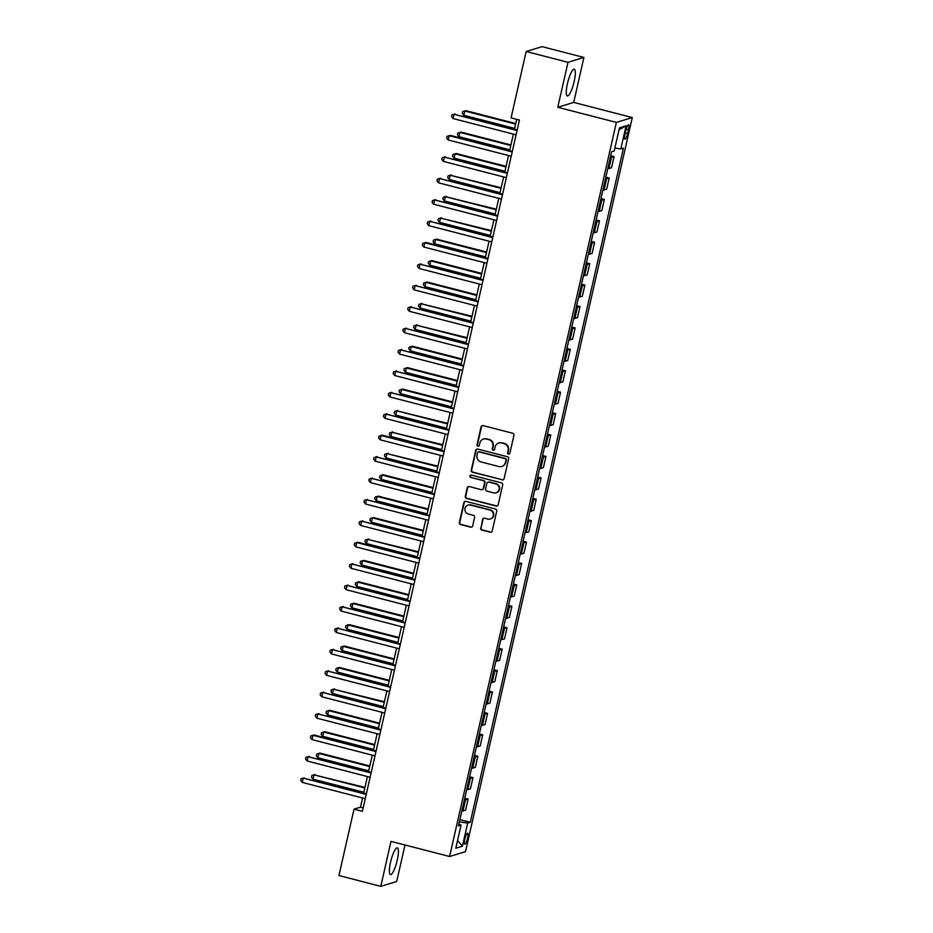 <?xml version="1.0" encoding="UTF-8"?>
<svg xmlns="http://www.w3.org/2000/svg" width="933" height="933" viewBox="0 0 933 933"><rect width="100%" height="100%" fill="white"/><g stroke="black" fill="none" stroke-linecap="round" stroke-linejoin="round"><path stroke-width="1.4" d="M508.462 454.103A1.213 1.178 -107 0 0 509.873 453.216L513.943 435.349A1.738 1.679 -107 0 0 512.672 433.25L483.096 425.611A1.738 1.679 -107 0 0 481.078 426.871L477.02 444.738A1.213 1.178 -107 0 0 478.524 446.207A1.213 1.178 -107 0 0 479.317 445.333L479.842 443.023A5.563 5.388 -107 0 1 486.326 439L488.787 439.63A5.563 5.388 -107 0 1 492.822 446.371L492.297 448.68A1.213 1.178 -107 0 0 493.802 450.149A1.213 1.178 -107 0 0 494.595 449.274L495.12 446.965A5.563 5.388 -107 0 1 501.604 442.942L504.065 443.583A5.563 5.388 -107 0 1 508.1 450.312L507.575 452.633A1.213 1.178 -107 0 0 508.462 454.103M498.758 443L499.19 442.872A5.563 5.388 -107 0 1 502.036 442.813L504.496 443.443A5.563 5.388 -107 0 1 508.532 450.184L508.007 452.493A1.213 1.178 -107 0 0 509.29 453.998M482.431 425.588A1.738 1.679 -107 0 0 481.498 426.743L477.439 444.609A1.213 1.178 -107 0 0 478.734 446.114M483.469 439.058L483.9 438.93A5.563 5.388 -107 0 1 486.746 438.872L489.219 439.501A5.563 5.388 -107 0 1 493.254 446.242L492.729 448.551A1.213 1.178 -107 0 0 494.012 450.056M397.248 860.203A13.82 3.021 104.5 0 0 397.353 847.84A13.82 3.021 104.5 0 0 390.542 862.244A13.82 3.021 104.5 0 0 390.449 874.606A13.82 3.021 104.5 0 0 397.248 860.203M574.157 81.556A13.82 3.021 104.5 0 0 574.261 69.194A13.82 3.021 104.5 0 0 567.451 83.597A13.82 3.021 104.5 0 0 567.346 95.959A13.82 3.021 104.5 0 0 574.157 81.556M467.55 838.266A5.668 1.236 104.5 0 0 467.585 833.192A5.668 1.236 104.5 0 0 464.797 839.105A5.668 1.236 104.5 0 0 464.751 844.178A5.668 1.236 104.5 0 0 467.55 838.266M480.635 527.961A1.738 1.679 -107 0 0 481.894 530.072L490.198 532.207A1.738 1.679 -107 0 0 492.216 530.959L496.729 511.109A1.738 1.679 -107 0 0 495.47 509.01L465.882 501.371A1.738 1.679 -107 0 0 463.864 502.63L459.351 522.468A1.738 1.679 -107 0 0 460.61 524.579L470.64 527.168A1.738 1.679 -107 0 0 472.669 525.909L474.594 517.418A1.738 1.679 -107 0 0 473.334 515.308L468.366 514.025A4.653 4.502 -107 0 1 468.028 505.08A4.653 4.502 -107 0 1 470.407 505.033L489.872 510.059A4.653 4.502 -107 0 1 490.21 519.005A4.653 4.502 -107 0 1 487.831 519.051L484.589 518.212A1.738 1.679 -107 0 0 482.559 519.471L481.066 527.833A1.738 1.679 -107 0 0 482.326 529.944L490.618 532.078A1.738 1.679 -107 0 0 491.294 532.113M391.009 841.379L380.792 886.35L338.936 875.551L354.015 809.168L362.389 811.325L519.436 120.054L511.074 117.896L526.154 51.502L568.01 62.301L557.782 107.272L616.375 122.398L449.601 856.506L391.009 841.379M502.071 479.912A1.738 1.679 -107 0 0 504.1 478.652L508.613 458.814A1.738 1.679 -107 0 0 507.342 456.704L477.766 449.076A1.738 1.679 -107 0 0 475.748 450.336L471.235 470.174A1.738 1.679 -107 0 0 472.495 472.285L502.502 479.784A1.738 1.679 -107 0 0 503.179 479.819M502.665 484.962L498.164 504.8A1.738 1.679 -107 0 1 496.134 506.059L466.558 498.432A1.738 1.679 -107 0 1 465.299 496.321L467.223 487.831A1.738 1.679 -107 0 1 469.252 486.571L481.241 489.673A1.738 1.679 -107 0 0 483.271 488.414L484.554 482.781A1.738 1.679 -107 0 0 483.294 480.67L470.803 477.451A1.213 1.178 -107 0 1 470.71 475.107A1.213 1.178 -107 0 1 471.34 475.095L501.406 482.851A1.738 1.679 -107 0 1 502.665 484.962M625.821 130.515L624.958 134.294A5.493 1.201 104.5 0 0 624.923 139.204A5.493 1.201 104.5 0 0 627.629 133.477L628.492 129.71A5.493 1.201 104.5 0 0 628.527 124.789A5.493 1.201 104.5 0 0 625.821 130.515M616.375 122.398L632.294 117.546L465.509 851.642L449.601 856.506M619.011 129.815L626.09 125.815L619.465 127.833L614.217 150.959L611.616 151.752L458.453 825.892L461.054 825.099L458.861 824.107M626.09 125.815L620.83 148.942L614.87 148.09M459.876 819.606L470.279 822.288L623.431 148.149L620.83 148.942M470.279 822.288L467.678 823.081L462.418 846.208L455.794 848.225L461.054 825.099M557.782 107.272L573.702 102.42L583.918 57.449L568.01 62.301M583.918 57.449L542.061 46.65L526.154 51.502M380.792 886.35L396.7 881.498L404.992 844.983M573.702 102.42L632.294 117.546M362.564 797.972L360.465 807.197L354.015 809.168M516.742 119.354L514.491 129.255M513.383 134.119L509.628 150.679M508.52 155.531L504.765 172.092M503.657 176.943L499.89 193.504M498.793 198.356L495.026 214.917M493.93 219.78L490.163 236.329M489.067 241.192L485.3 257.753M484.192 262.605L480.437 279.165M479.329 284.017L475.573 300.578M474.465 305.429L470.699 321.99M469.602 326.853L465.835 343.414M464.739 348.266L460.972 364.826M459.864 369.678L456.109 386.239M455.001 391.09L451.245 407.651M450.138 412.503L446.371 429.063M445.274 433.927L441.507 450.487M440.411 455.339L436.644 471.9M435.548 476.751L431.781 493.312M430.673 498.164L426.917 514.724M425.81 519.588L422.054 536.137M420.946 541L417.179 557.561M416.083 562.412L412.316 578.973M411.22 583.825L407.453 600.385M406.345 605.237L402.589 621.798M401.482 626.661L397.726 643.222M396.618 648.073L392.863 664.634M391.755 669.486L387.988 686.047M386.892 690.898L383.125 707.459M382.029 712.311L378.262 728.871M377.154 733.735L373.398 750.295M372.29 755.147L368.535 771.708M367.427 776.559L363.66 793.12M363.17 807.896L360.465 807.197M610.707 155.741L614.066 156.616L611.465 157.409A7.091 0.91 -167.2 0 1 610.31 157.479M607.78 168.616A7.091 0.91 -167.2 0 0 608.934 168.546L611.535 167.742L614.066 156.616M605.844 177.153L609.202 178.028L606.602 178.821A7.091 0.91 -167.2 0 1 605.447 178.891M602.916 190.029A7.091 0.91 -167.2 0 0 604.071 189.959L606.672 189.166L609.202 178.028M600.98 198.577L604.339 199.44L601.738 200.233A7.091 0.91 -167.2 0 1 600.584 200.303M598.053 211.441A7.091 0.91 -167.2 0 0 599.208 211.371L601.808 210.578L604.339 199.44M596.105 219.99L599.476 220.853L596.875 221.646A7.091 0.91 -167.2 0 1 595.721 221.716M593.19 232.853A7.091 0.91 -167.2 0 0 594.344 232.784L596.945 231.99L599.476 220.853M591.242 241.402L594.613 242.277L592.012 243.07A7.091 0.91 -167.2 0 1 590.846 243.14M588.315 254.266A7.091 0.91 -167.2 0 0 589.481 254.196L592.082 253.403L594.613 242.277M586.379 262.814L589.738 263.689L587.137 264.482A7.091 0.91 -167.2 0 1 585.982 264.552M583.452 275.69A7.091 0.91 -167.2 0 0 584.606 275.62L587.219 274.827L589.738 263.689M581.516 284.238L584.874 285.101L582.274 285.895A7.091 0.91 -167.2 0 1 581.119 285.964M578.588 297.102A7.091 0.91 -167.2 0 0 579.743 297.032L582.344 296.239L584.874 285.101M576.652 305.651L580.011 306.514L577.41 307.307A7.091 0.91 -167.2 0 1 576.256 307.377M573.725 318.515A7.091 0.91 -167.2 0 0 574.88 318.445L577.48 317.652L580.011 306.514M571.777 327.063L575.148 327.926L572.547 328.719A7.091 0.91 -167.2 0 1 571.393 328.789M568.862 339.927A7.091 0.91 -167.2 0 0 570.016 339.857L572.617 339.064L575.148 327.926M566.914 348.476L570.285 349.35L567.684 350.143A7.091 0.91 -167.2 0 1 566.529 350.213M563.999 361.339A7.091 0.91 -167.2 0 0 565.153 361.281L567.754 360.476L570.285 349.35M562.051 369.888L565.421 370.763L562.821 371.556A7.091 0.91 -167.2 0 1 561.654 371.626M559.124 382.763A7.091 0.91 -167.2 0 0 560.29 382.693L562.891 381.9L565.421 370.763M557.188 391.312L560.546 392.175L557.946 392.968A7.091 0.91 -167.2 0 1 556.791 393.038M554.26 404.176A7.091 0.91 -167.2 0 0 555.415 404.106L558.016 403.313L560.546 392.175M552.324 412.724L555.683 413.587L553.082 414.38A7.091 0.91 -167.2 0 1 551.928 414.45M549.397 425.588A7.091 0.91 -167.2 0 0 550.552 425.518L553.152 424.725L555.683 413.587M547.461 434.137L550.82 435L548.219 435.804A7.091 0.91 -167.2 0 1 547.065 435.874M544.534 447A7.091 0.91 -167.2 0 0 545.688 446.93L548.289 446.137L550.82 435M542.586 455.549L545.957 456.424L543.356 457.217A7.091 0.91 -167.2 0 1 542.201 457.287M539.671 468.424A7.091 0.91 -167.2 0 0 540.825 468.354L543.426 467.561L545.957 456.424M537.723 476.961L541.093 477.836L538.493 478.629A7.091 0.91 -167.2 0 1 537.326 478.699M534.807 489.837A7.091 0.91 -167.2 0 0 535.962 489.767L538.563 488.974L541.093 477.836M532.86 498.385L536.23 499.248L533.618 500.041A7.091 0.91 -167.2 0 1 532.463 500.111M529.932 511.249A7.091 0.91 -167.2 0 0 531.099 511.179L533.699 510.386L536.23 499.248M527.996 519.798L531.355 520.661L528.754 521.454A7.091 0.91 -167.2 0 1 527.6 521.524M525.069 532.661A7.091 0.91 -167.2 0 0 526.224 532.591L528.824 531.798L531.355 520.661M523.133 541.21L526.492 542.085L523.891 542.878A7.091 0.91 -167.2 0 1 522.737 542.948M520.206 554.074A7.091 0.91 -167.2 0 0 521.36 554.004L523.961 553.211L526.492 542.085M518.258 562.622L521.629 563.497L519.028 564.29A7.091 0.91 -167.2 0 1 517.873 564.36M515.343 575.498A7.091 0.91 -167.2 0 0 516.497 575.428L519.098 574.635L521.629 563.497M513.395 584.046L516.765 584.909L514.165 585.702A7.091 0.91 -167.2 0 1 513.01 585.772M510.479 596.91A7.091 0.91 -167.2 0 0 511.634 596.84L514.235 596.047L516.765 584.909M508.532 605.459L511.902 606.322L509.301 607.115A7.091 0.91 -167.2 0 1 508.135 607.185M505.604 618.322A7.091 0.91 -167.2 0 0 506.771 618.252L509.371 617.459L511.902 606.322M503.668 626.871L507.027 627.734L504.426 628.527A7.091 0.91 -167.2 0 1 503.272 628.597M500.741 639.735A7.091 0.91 -167.2 0 0 501.896 639.665L504.508 638.872L507.027 627.734M498.805 648.283L502.164 649.158L499.563 649.951A7.091 0.91 -167.2 0 1 498.409 650.021M495.878 661.159A7.091 0.91 -167.2 0 0 497.032 661.089L499.633 660.284L502.164 649.158M493.942 669.696L497.301 670.57L494.7 671.363A7.091 0.91 -167.2 0 1 493.545 671.433M491.015 682.571A7.091 0.91 -167.2 0 0 492.169 682.501L494.77 681.708L497.301 670.57M489.067 691.12L492.437 691.983L489.837 692.776A7.091 0.91 -167.2 0 1 488.682 692.846M486.151 703.983A7.091 0.91 -167.2 0 0 487.306 703.914L489.907 703.12L492.437 691.983M484.204 712.532L487.574 713.395L484.973 714.188A7.091 0.91 -167.2 0 1 483.807 714.258M481.288 725.396A7.091 0.91 -167.2 0 0 482.443 725.326L485.043 724.533L487.574 713.395M479.34 733.944L482.711 734.807L480.098 735.612A7.091 0.91 -167.2 0 1 478.944 735.682M476.413 746.808A7.091 0.91 -167.2 0 0 477.579 746.738L480.18 745.945L482.711 734.807M474.477 755.357L477.836 756.231L475.235 757.025A7.091 0.91 -167.2 0 1 474.081 757.095M471.55 768.232A7.091 0.91 -167.2 0 0 472.704 768.162L475.305 767.369L477.836 756.231M469.614 776.769L472.973 777.644L470.372 778.437A7.091 0.91 -167.2 0 1 469.217 778.507M466.687 789.645A7.091 0.91 -167.2 0 0 467.841 789.575L470.442 788.782L472.973 777.644M464.751 798.193L468.109 799.056L465.509 799.849A7.091 0.91 -167.2 0 1 464.354 799.919M461.823 811.057A7.091 0.91 -167.2 0 0 462.978 810.987L465.579 810.194L468.109 799.056M459.363 821.891L467.678 823.081M462.418 846.208L457.555 840.493M477.101 449.041A1.738 1.679 -107 0 0 476.168 450.196L471.666 470.045A1.738 1.679 -107 0 0 472.926 472.145L502.502 479.784M505.884 460.074A1.213 1.178 -107 0 0 505.01 458.593L479.037 451.899A1.213 1.178 -107 0 0 477.626 452.773L477.066 455.211A5.563 5.388 -107 0 0 481.101 461.952L498.852 466.535A5.563 5.388 -107 0 0 505.336 462.511L506.316 459.934A1.213 1.178 -107 0 0 505.429 458.465L505.01 458.593M478.419 451.91L478.851 451.782A1.213 1.178 -107 0 1 479.469 451.759L505.429 458.465M501.697 466.477L502.129 466.337A5.563 5.388 -107 0 0 505.768 462.371L505.336 462.511M506.316 459.934L505.768 462.371M468.576 486.536A1.738 1.679 -107 0 0 467.655 487.702L465.73 496.193A1.738 1.679 -107 0 0 466.99 498.304L496.566 505.931A1.738 1.679 -107 0 0 497.231 505.966M482.139 489.65L482.559 489.522A1.738 1.679 -107 0 0 483.702 488.286L484.985 482.653A1.738 1.679 -107 0 0 483.714 480.542L470.803 477.451M470.932 475.06A1.213 1.178 -107 0 0 471.235 477.323M493.697 492.881A4.653 4.502 -107 0 0 499.225 488.286A4.653 4.502 -107 0 0 495.738 483.889L488.88 482.116A1.738 1.679 -107 0 0 486.851 483.376L485.568 489.009A1.738 1.679 -107 0 0 486.828 491.108L493.697 492.881M496.076 492.834L496.508 492.706A4.653 4.502 -107 0 0 496.169 483.749L495.738 483.889M487.982 482.128L488.414 481.999A1.738 1.679 -107 0 1 489.3 481.988L496.169 483.749M483.924 518.177A1.738 1.679 -107 0 0 482.991 519.343L481.066 527.833M490.21 519.005L490.641 518.876A4.653 4.502 -107 0 0 490.303 509.919L489.872 510.059M468.028 505.08L468.459 504.951A4.653 4.502 -107 0 1 470.838 504.905L490.303 509.919M465.217 501.336A1.738 1.679 -107 0 0 464.296 502.502L459.782 522.34A1.738 1.679 -107 0 0 461.042 524.451L471.072 527.028A1.738 1.679 -107 0 0 471.736 527.063M515.786 123.541L465.894 110.665L464.821 110.992L463.853 115.272L514.689 128.392M515.657 124.112L464.821 110.992L462.675 111.622L465.894 110.665M463.853 115.272L462.29 113.325L462.675 111.622M517.185 129.955L454.068 114.269L517.057 130.527M453.1 118.561L451.537 116.613L451.922 114.899L454.068 114.269L453.1 118.561L516.089 134.807M451.922 114.899L455.141 113.943M510.922 144.953L461.03 132.078L459.957 132.404L458.978 136.685L509.826 149.805M510.794 145.525L459.957 132.404L457.811 133.034L461.03 132.078M458.978 136.685L457.415 134.749L457.811 133.034M506.059 166.366L456.167 153.49L455.094 153.817L454.114 158.109L504.951 171.229M505.931 166.937L455.094 153.817L452.948 154.446L456.167 153.49M454.114 158.109L452.552 156.161L452.948 154.446M501.196 187.79L450.219 175.241L449.251 179.521L500.088 192.641M501.068 188.361L450.219 175.241L448.073 175.859L451.304 174.914M449.251 179.521L447.688 177.573L448.073 175.859M512.322 151.368L450.277 135.355L449.205 135.693L512.194 151.939M448.237 139.973L446.674 138.026L447.059 136.311L449.205 135.693L448.237 139.973L511.226 156.231M447.059 136.311L450.277 135.355M507.459 172.792L444.341 157.106L507.33 173.363M443.362 161.386L441.799 159.438L442.195 157.724L444.341 157.106L443.362 161.386L506.362 177.643M442.195 157.724L445.414 156.779M502.595 194.204L439.478 178.518L502.467 194.775M438.498 182.798L436.936 180.85L437.332 179.148L439.478 178.518L438.498 182.798L501.488 199.056M437.332 179.148L440.551 178.191M496.333 209.202L445.356 196.653L444.388 200.933L495.225 214.054M496.204 209.773L445.356 196.653L443.21 197.271L446.429 196.327M444.388 200.933L442.825 198.986L443.21 197.271M497.732 215.616L434.603 199.93L497.604 216.188M433.635 204.21L432.072 202.274L432.469 200.56L434.603 199.93L433.635 204.21L496.624 220.468M432.469 200.56L435.688 199.604M491.469 230.614L440.493 218.065L439.525 222.346L490.361 235.466M491.329 231.186L440.493 218.065L438.347 218.695L441.566 217.739M439.525 222.346L437.962 220.41L438.347 218.695M492.869 237.029L429.74 221.343L492.729 237.6M428.772 225.634L427.209 223.687L427.594 221.972L429.74 221.343L428.772 225.634L491.761 241.892M427.594 221.972L430.813 221.016M486.594 252.027L436.702 239.151L435.629 239.478L434.65 243.77L485.498 256.89M486.466 252.598L435.629 239.478L433.483 240.108L436.702 239.151M434.65 243.77L433.099 241.822L433.483 240.108M487.994 258.441L425.949 242.428L424.877 242.767L487.866 259.012M423.909 247.047L422.346 245.099L422.731 243.385L424.877 242.767L423.909 247.047L486.898 263.304M422.731 243.385L425.949 242.428M481.731 273.439L431.839 260.564L430.766 260.902L429.786 265.182L480.635 278.302M481.603 274.022L430.766 260.902L428.62 261.52L431.839 260.564M429.786 265.182L428.224 263.234L428.62 261.52M483.131 279.865L420.013 264.179L483.002 280.436M419.045 268.459L417.483 266.511L417.867 264.797L420.013 264.179L419.045 268.459L482.034 284.717M417.867 264.797L421.086 263.852M476.868 294.863L426.976 281.988L425.903 282.314L424.923 286.594L475.76 299.715M476.74 295.434L425.903 282.314L423.757 282.932L426.976 281.988M424.923 286.594L423.36 284.647L423.757 282.932M478.267 301.277L415.15 285.591L478.139 301.849M414.17 289.871L412.608 287.935L413.004 286.221L415.15 285.591L414.17 289.871L477.16 306.129M413.004 286.221L416.223 285.265M472.005 316.275L421.028 303.726L420.06 308.007L470.897 321.127M471.876 316.847L421.028 303.726L418.882 304.356L422.113 303.4M420.06 308.007L418.497 306.059L418.882 304.356M473.404 322.69L410.287 307.004L473.276 323.261M409.307 311.284L407.744 309.348L408.141 307.633L410.287 307.004L409.307 311.284L472.296 327.541M408.141 307.633L411.36 306.677M467.141 337.688L416.165 325.139L415.197 329.419L466.034 342.539M467.001 338.259L416.165 325.139L414.019 325.769L417.238 324.812M415.197 329.419L413.634 327.483L414.019 325.769M468.541 344.102L405.412 328.416L468.413 344.674M404.444 332.708L402.881 330.76L403.266 329.046L405.412 328.416L404.444 332.708L467.433 348.965M403.266 329.046L406.496 328.089M462.267 359.1L412.374 346.225L411.301 346.551L410.333 350.843L461.17 363.963M462.138 359.671L411.301 346.551L409.155 347.181L412.374 346.225M410.333 350.843L408.771 348.895L409.155 347.181M463.678 365.526L400.549 349.84L463.538 366.098M399.581 354.12L398.018 352.173L398.403 350.458L400.549 349.84L399.581 354.12L462.57 370.378M398.403 350.458L401.622 349.513M457.403 380.524L407.511 367.637L406.438 367.975L405.458 372.255L456.307 385.376M457.275 381.096L406.438 367.975L404.292 368.593L407.511 367.637M405.458 372.255L403.896 370.308L404.292 368.593M458.803 386.938L395.685 371.252L458.674 387.51M394.717 375.533L393.155 373.585L393.539 371.87L395.685 371.252L394.717 375.533L457.706 391.79M393.539 371.87L396.758 370.926M452.54 401.936L402.648 389.061L401.575 389.388L400.595 393.668L451.444 406.788M452.412 402.508L401.575 389.388L399.429 390.006L402.648 389.061M400.595 393.668L399.032 391.72L399.429 390.006M453.939 408.351L390.822 392.665L453.811 408.922M389.842 396.945L388.291 395.009L388.676 393.294L390.822 392.665L389.842 396.945L452.843 413.202M388.676 393.294L391.895 392.338M447.677 423.349L396.7 410.8L395.732 415.08L446.569 428.2M447.548 423.92L396.7 410.8L394.554 411.43L397.785 410.473M395.732 415.08L394.169 413.132L394.554 411.43M449.076 429.763L385.959 414.077L448.948 430.335M384.979 418.369L383.416 416.421L383.813 414.707L385.959 414.077L384.979 418.369L447.968 434.615M383.813 414.707L387.032 413.751M442.813 444.761L391.837 432.212L390.869 436.492L441.706 449.613M442.685 445.333L391.837 432.212L389.691 432.842L392.91 431.886M390.869 436.492L389.306 434.556L389.691 432.842M444.213 451.175L382.168 435.163L381.096 435.501L444.085 451.747M380.116 439.781L378.553 437.834L378.95 436.119L381.096 435.501L380.116 439.781L443.105 456.039M378.95 436.119L382.168 435.163M437.95 466.173L386.973 453.625L386.005 457.916L436.842 471.037M437.81 466.745L386.973 453.625L384.828 454.254L388.046 453.298M386.005 457.916L384.443 455.969L384.828 454.254M439.35 472.599L376.221 456.913L439.21 473.171M375.253 461.194L373.69 459.246L374.075 457.532L376.221 456.913L375.253 461.194L438.242 477.451M374.075 457.532L377.305 456.587M433.075 487.597L383.183 474.722L382.11 475.049L381.142 479.329L431.979 492.449M432.947 488.169L382.11 475.049L379.964 475.667L383.183 474.722M381.142 479.329L379.579 477.381L379.964 475.667M434.475 494.012L371.357 478.326L434.346 494.583M370.389 482.606L368.827 480.658L369.211 478.956L371.357 478.326L370.389 482.606L433.379 498.863M369.211 478.956L372.43 477.999M428.212 509.01L378.32 496.134L377.247 496.461L376.267 500.741L427.116 513.861M428.084 509.581L377.247 496.461L375.101 497.079L378.32 496.134M376.267 500.741L374.704 498.793L375.101 497.079M429.612 515.424L366.494 499.738L429.483 515.996M365.526 504.018L363.963 502.082L364.348 500.368L366.494 499.738L365.526 504.018L428.515 520.276M364.348 500.368L367.567 499.412M423.349 530.422L373.457 517.547L372.384 517.873L371.404 522.153L422.241 535.274M423.22 530.994L372.384 517.873L370.238 518.503L373.457 517.547M371.404 522.153L369.841 520.217L370.238 518.503M424.748 536.837L361.631 521.15L424.62 537.408M360.651 525.442L359.088 523.495L359.485 521.78L361.631 521.15L360.651 525.442L423.652 541.7M359.485 521.78L362.704 520.824M418.485 551.835L367.509 539.286L366.541 543.577L417.378 556.698M418.357 552.406L367.509 539.286L365.363 539.915L368.593 538.959M366.541 543.577L364.978 541.63L365.363 539.915M419.885 558.249L357.84 542.236L356.768 542.574L419.757 558.82M355.788 546.855L354.225 544.907L354.622 543.193L356.768 542.574L355.788 546.855L418.777 563.112M354.622 543.193L357.84 542.236M413.622 573.247L363.718 560.371L362.645 560.71L361.677 564.99L412.514 578.11M413.494 573.83L362.645 560.71L360.5 561.328L363.718 560.371M361.677 564.99L360.115 563.042L360.5 561.328M415.022 579.673L351.893 563.987L414.893 580.244M350.925 568.267L349.362 566.319L349.747 564.605L351.893 563.987L350.925 568.267L413.914 584.524M349.747 564.605L352.977 563.66M408.747 594.671L358.855 581.795L357.782 582.122L356.814 586.402L407.651 599.522M408.619 595.242L357.782 582.122L355.636 582.74L358.855 581.795M356.814 586.402L355.251 584.455L355.636 582.74M410.158 601.085L347.029 585.399L410.019 601.657M346.061 589.679L344.499 587.743L344.883 586.029L347.029 585.399L346.061 589.679L409.051 605.937M344.883 586.029L348.102 585.073M403.884 616.083L353.992 603.208L352.919 603.534L351.939 607.815L402.788 620.935M403.756 616.655L352.919 603.534L350.773 604.164L353.992 603.208M351.939 607.815L350.388 605.867L350.773 604.164M405.284 622.498L342.166 606.812L405.155 623.069M341.198 611.092L339.635 609.156L340.02 607.441L342.166 606.812L341.198 611.092L404.187 627.349M340.02 607.441L343.239 606.485M399.021 637.496L349.129 624.62L348.056 624.947L347.076 629.227L397.924 642.347M398.892 638.067L348.056 624.947L345.91 625.577L349.129 624.62M347.076 629.227L345.513 627.291L345.91 625.577M400.42 643.91L337.303 628.224L400.292 644.481M336.335 632.516L334.772 630.568L335.157 628.854L337.303 628.224L336.335 632.516L399.324 648.773M335.157 628.854L338.376 627.897M394.158 658.908L344.265 646.033L343.192 646.359L342.213 650.651L393.05 663.771M394.029 659.479L343.192 646.359L341.046 646.989L344.265 646.033M342.213 650.651L340.65 648.703L341.046 646.989M395.557 665.334L332.44 649.648L395.429 665.905M331.46 653.928L329.897 651.98L330.294 650.266L332.44 649.648L331.46 653.928L394.449 670.186M330.294 650.266L333.513 649.321M389.294 680.332L339.402 667.445L338.317 667.783L337.349 672.063L388.186 685.184M389.166 680.903L338.317 667.783L336.172 668.401L339.402 667.445M337.349 672.063L335.787 670.116L336.172 668.401M390.694 686.746L327.576 671.06L390.565 687.318M326.597 675.34L325.034 673.393L325.43 671.678L327.576 671.06L326.597 675.34L389.586 691.598M325.43 671.678L328.649 670.734M384.431 701.744L333.454 689.195L332.486 693.476L383.323 706.596M384.291 702.316L333.454 689.195L331.308 689.814L334.527 688.869M332.486 693.476L330.923 691.528L331.308 689.814M385.83 708.159L322.701 692.473L385.702 708.73M321.733 696.753L320.171 694.817L320.555 693.102L322.701 692.473L321.733 696.753L384.723 713.01M320.555 693.102L323.786 692.146M379.556 723.157L329.664 710.281L328.591 710.608L327.623 714.888L378.46 728.008M379.428 723.728L328.591 710.608L326.445 711.238L329.664 710.281M327.623 714.888L326.06 712.94L326.445 711.238M380.967 729.571L317.838 713.885L380.827 730.142M316.87 718.177L315.307 716.229L315.692 714.515L317.838 713.885L316.87 718.177L379.859 734.423M315.692 714.515L318.911 713.558M374.693 744.569L324.801 731.694L323.728 732.02L322.748 736.3L373.597 749.421M374.565 745.14L323.728 732.02L321.582 732.65L324.801 731.694M322.748 736.3L321.185 734.364L321.582 732.65M376.092 750.983L314.048 734.971L312.975 735.309L375.964 751.555M312.007 739.589L310.444 737.641L310.829 735.927L312.975 735.309L312.007 739.589L374.996 755.847M310.829 735.927L314.048 734.971M369.83 765.981L319.937 753.106L318.864 753.432L317.885 757.724L368.722 770.845M369.701 766.553L318.864 753.432L316.719 754.062L319.937 753.106M317.885 757.724L316.322 755.777L316.719 754.062M371.229 772.407L308.112 756.721L371.101 772.979M307.132 761.001L305.581 759.054L305.966 757.339L308.112 756.721L307.132 761.001L370.133 777.259M305.966 757.339L309.185 756.395M364.966 787.405L313.989 774.856L313.022 779.137L363.858 792.257M364.838 787.977L313.989 774.856L311.844 775.475L315.074 774.53M313.022 779.137L311.459 777.189L311.844 775.475M366.366 793.82L303.248 778.134L366.237 794.391M302.269 782.414L300.706 780.466L301.102 778.763L303.248 778.134L302.269 782.414L365.258 798.671M301.102 778.763L304.321 777.807M608.934 168.546L611.465 157.409M604.071 189.959L606.602 178.821M599.208 211.371L601.738 200.233M594.344 232.784L596.875 221.646M589.481 254.196L592.012 243.07M584.606 275.62L587.137 264.482M579.743 297.032L582.274 285.895M574.88 318.445L577.41 307.307M570.016 339.857L572.547 328.719M565.153 361.281L567.684 350.143M560.29 382.693L562.821 371.556M555.415 404.106L557.946 392.968M550.552 425.518L553.082 414.38M545.688 446.93L548.219 435.804M540.825 468.354L543.356 457.217M535.962 489.767L538.493 478.629M531.099 511.179L533.618 500.041M526.224 532.591L528.754 521.454M521.36 554.004L523.891 542.878M516.497 575.428L519.028 564.29M511.634 596.84L514.165 585.702M506.771 618.252L509.301 607.115M501.896 639.665L504.426 628.527M497.032 661.089L499.563 649.951M492.169 682.501L494.7 671.363M487.306 703.914L489.837 692.776M482.443 725.326L484.973 714.188M477.579 746.738L480.098 735.612M472.704 768.162L475.235 757.025M467.841 789.575L470.372 778.437M462.978 810.987L465.509 799.849M626.183 129.116L628.492 129.71M625.285 132.871L627.629 133.477"/></g></svg>
